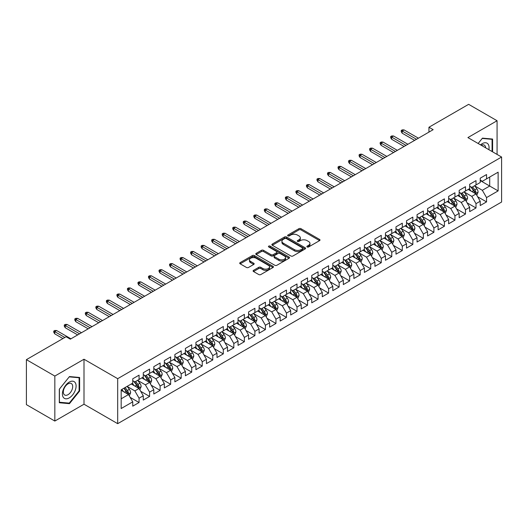 <?xml version="1.0" encoding="UTF-8"?>
<svg xmlns="http://www.w3.org/2000/svg" width="528" height="528" viewBox="0 0 528 528"><rect width="100%" height="100%" fill="white"/><g stroke="black" fill="none" stroke-linecap="round" stroke-linejoin="round"><path stroke-width="0.79" d="M307.151 246.965A1.023 0.594 0 0 0 308.596 246.965L319.579 240.623A1.459 0.845 0 0 0 320.008 240.029A1.459 0.845 0 0 0 319.579 239.435L300.973 228.69A1.459 0.845 0 0 0 298.907 228.69L287.925 235.033A1.023 0.594 0 0 0 287.621 235.448A1.023 0.594 0 0 0 287.925 235.864A1.023 0.594 0 0 0 289.37 235.864L290.789 235.046A4.679 2.699 0 0 1 297.409 235.046L298.96 235.943A4.679 2.699 0 0 1 300.326 237.851A4.679 2.699 0 0 1 298.96 239.758L297.535 240.583A1.023 0.594 0 0 0 297.238 240.999A1.023 0.594 0 0 0 297.535 241.415A1.023 0.594 0 0 0 298.98 241.415L300.406 240.596A4.679 2.699 0 0 1 307.019 240.596L308.57 241.487A4.679 2.699 0 0 1 309.943 243.401A4.679 2.699 0 0 1 308.57 245.309L307.151 246.127A1.023 0.594 0 0 0 306.847 246.55A1.023 0.594 0 0 0 307.151 246.965L307.151 246.127M253.532 270.343A1.459 0.845 0 0 0 253.103 270.937A1.459 0.845 0 0 0 253.532 271.537L258.753 274.547A1.459 0.845 0 0 0 260.819 274.547L273.016 267.505A1.459 0.845 0 0 0 273.445 266.911A1.459 0.845 0 0 0 273.016 266.317L254.41 255.572A1.459 0.845 0 0 0 252.344 255.572L240.148 262.614A1.459 0.845 0 0 0 239.719 263.208A1.459 0.845 0 0 0 240.148 263.809L246.451 267.445A1.459 0.845 0 0 0 248.523 267.445L253.737 264.436A1.459 0.845 0 0 0 254.166 263.835A1.459 0.845 0 0 0 253.737 263.241L250.615 261.433A3.907 2.257 0 0 1 249.467 259.842A3.907 2.257 0 0 1 251.882 257.756A3.907 2.257 0 0 1 256.139 258.245L268.389 265.313A3.907 2.257 0 0 1 269.537 266.911A3.907 2.257 0 0 1 267.122 268.996A3.907 2.257 0 0 1 262.858 268.508L260.819 267.326A1.459 0.845 0 0 0 258.753 267.326L253.532 270.343L253.532 271.537M54.833 376.068L54.833 421.054L83.998 404.217L83.998 359.231L54.833 376.068L26.4 359.654L66.099 336.739L70.31 339.167L433.158 129.677L428.947 127.248L428.947 132.112M83.998 359.231L117.691 378.682L501.6 157.034L501.6 202.026L117.691 423.667L117.691 378.682M497.072 154.42L497.072 120.74L467.907 137.584L501.6 157.034M497.072 120.74L468.64 104.333L428.947 127.248M290.895 255.988A1.459 0.845 0 0 0 292.961 255.988L305.158 248.952A1.459 0.845 0 0 0 305.587 248.351A1.459 0.845 0 0 0 305.158 247.757L286.552 237.013A1.459 0.845 0 0 0 284.486 237.013L272.29 244.055A1.459 0.845 0 0 0 271.861 244.655A1.459 0.845 0 0 0 272.29 245.249L290.895 255.988M269.135 247.183A1.023 0.594 0 0 1 270.171 247.328L289.067 258.238L276.89 265.267A1.459 0.845 0 0 1 274.824 265.267L256.219 254.529L256.219 253.334A1.459 0.845 0 0 0 255.79 253.935A1.459 0.845 0 0 0 256.219 254.529M256.219 253.334L261.439 250.325A1.459 0.845 0 0 1 263.505 250.325L271.049 254.681A1.459 0.845 0 0 0 273.121 254.681L276.58 252.681A1.459 0.845 0 0 0 277.009 252.08A1.459 0.845 0 0 0 276.58 251.486L268.726 246.952A1.023 0.594 0 0 1 268.429 246.53A1.023 0.594 0 0 1 269.056 245.989A1.023 0.594 0 0 1 270.171 246.114L289.087 257.037A1.459 0.845 0 0 1 289.516 257.631A1.459 0.845 0 0 1 289.087 258.225L289.087 257.037M480.223 180.563L489.7 186.034L489.7 177.038L498.128 172.174L486.545 178.86L486.545 174.544L480.223 178.193L480.223 182.51L476.012 184.939L476.012 180.622L469.696 184.272L469.696 188.588L465.485 191.017L465.485 186.701L459.169 190.351L459.169 194.667L454.951 197.096L454.951 192.779L448.635 196.429L448.635 200.746L444.424 203.174L444.424 198.858L438.108 202.508L438.108 206.824L433.897 209.26L433.897 204.943L427.574 208.586L427.574 212.903L423.364 215.338L423.364 211.022L417.047 214.665L417.047 218.981L412.837 221.417L412.837 217.1L406.52 220.744L406.52 225.06L402.303 227.495L402.303 223.179L395.987 226.829L395.987 231.139L391.776 233.574L391.776 229.258L385.46 232.907L385.46 237.224L381.249 239.653L381.249 235.336L374.926 238.986L374.926 243.302L370.715 245.731L370.715 241.415L364.399 245.065L364.399 249.381L360.188 251.81L360.188 247.493L353.872 251.143L353.872 255.46L349.661 257.888L349.661 253.572L343.339 257.222L343.339 261.538L339.128 263.967L339.128 259.651L332.812 263.3L332.812 267.617L328.601 270.046L328.601 265.729L322.278 269.379L322.278 273.695L318.067 276.131L318.067 271.814L311.751 275.458L311.751 279.774L307.54 282.209L307.54 277.893L301.224 281.536L301.224 285.853L297.013 288.288L297.013 283.972L290.69 287.615L290.69 291.931L286.48 294.367L286.48 290.05L280.163 293.693L280.163 298.01L275.953 300.445L275.953 296.129L269.636 299.779L269.636 304.095L265.419 306.524L265.419 302.207L259.103 305.857L259.103 310.174L254.892 312.602L254.892 308.286L248.576 311.936L248.576 316.252L244.365 318.681L244.365 314.365L238.042 318.014L238.042 322.331L233.831 324.76L233.831 320.443L227.515 324.093L227.515 328.409L223.304 330.838L223.304 326.522L216.988 330.172L216.988 334.488L212.771 336.917L212.771 332.6L206.455 336.25L206.455 340.567L202.244 343.002L202.244 338.686L195.928 342.329L195.928 346.645L191.717 349.081L191.717 344.764L185.394 348.407L185.394 352.724L181.183 355.159L181.183 350.843L174.867 354.486L174.867 358.802L170.656 361.238L170.656 356.921L164.34 360.565L164.34 364.881L160.123 367.316L160.123 363L153.806 366.65L153.806 370.966L149.596 373.395L149.596 369.079L143.279 372.728L143.279 377.045L139.069 379.474L139.069 375.157L132.746 378.807L132.746 383.123L121.169 389.809L121.169 408.533L132.746 401.848L128.535 394.548L121.169 390.298M498.128 172.174L498.128 190.898L486.545 197.584L482.328 190.291L474.698 185.882M477.642 196.766L486.545 201.901L486.545 197.584M486.545 201.901L480.223 205.55L480.223 201.234L476.012 203.663L471.801 196.37L464.165 191.961M467.115 202.844L476.012 207.979L476.012 203.663M476.012 207.979L469.696 211.629L469.696 207.313L465.485 209.741L461.274 202.448L453.638 198.04M456.588 208.923L465.485 214.058L465.485 209.741M465.485 214.058L459.169 217.708L459.169 213.391L454.951 215.82L450.74 208.527L443.111 204.118M446.054 215.002L454.951 220.136L454.951 215.82M454.951 220.136L448.635 223.786L448.635 219.47L444.424 221.899L440.213 214.606L432.577 210.197M435.527 221.08L444.424 226.215L444.424 221.899M444.424 226.215L438.108 229.865L438.108 225.548L433.897 227.984L429.68 220.684L422.05 216.275M425 227.159L433.897 232.3L433.897 227.984M433.897 232.3L427.574 235.943L427.574 231.627L423.364 234.062L419.153 226.763L411.517 222.361M414.467 233.237L423.364 238.379L423.364 234.062M423.364 238.379L417.047 242.022L417.047 237.706L412.837 240.141L408.626 232.841L400.99 228.439M403.94 239.316L412.837 244.457L412.837 240.141M412.837 244.457L406.52 248.101L406.52 243.784L402.303 246.22L398.092 238.927L390.463 234.518M393.406 245.401L402.303 250.536L402.303 246.22M402.303 250.536L395.987 254.179L395.987 249.863L391.776 252.298L387.565 245.005L379.929 240.596M382.879 251.48L391.776 256.615L391.776 252.298M391.776 256.615L385.46 260.264L385.46 255.948L381.249 258.377L377.038 251.084L369.402 246.675M372.352 257.558L381.249 262.693L381.249 258.377M381.249 262.693L374.926 266.343L374.926 262.027L370.715 264.455L366.505 257.162L358.868 252.754M361.819 263.637L370.715 268.772L370.715 264.455M370.715 268.772L364.399 272.422L364.399 268.105L360.188 270.534L355.978 263.241L348.341 258.832M351.292 269.716L360.188 274.85L360.188 270.534M360.188 274.85L353.872 278.5L353.872 274.184L349.661 276.613L345.444 269.32L337.814 264.911M340.758 275.794L349.661 280.929L349.661 276.613M349.661 280.929L343.339 284.579L343.339 280.262L339.128 282.691L334.917 275.398L327.281 270.989M330.231 281.873L339.128 287.008L339.128 282.691M339.128 287.008L332.812 290.657L332.812 286.341L328.601 288.77L324.39 281.477L316.754 277.068M319.704 287.951L328.601 293.086L328.601 288.77M328.601 293.086L322.278 296.736L322.278 292.42L318.067 294.855L313.856 287.555L306.22 283.147M309.17 294.03L318.067 299.171L318.067 294.855M318.067 299.171L311.751 302.815L311.751 298.498L307.54 300.934L303.329 293.634L295.693 289.232M298.643 300.109L307.54 305.25L307.54 300.934M307.54 305.25L301.224 308.893L301.224 304.577L297.013 307.012L292.796 299.713L285.166 295.31M288.11 306.187L297.013 311.329L297.013 307.012M297.013 311.329L290.69 314.972L290.69 310.655L286.48 313.091L282.269 305.798L274.633 301.389M277.583 312.266L286.48 317.407L286.48 313.091M286.48 317.407L280.163 321.05L280.163 316.734L275.953 319.169L271.742 311.876L264.106 307.468M267.056 318.351L275.953 323.486L275.953 319.169M275.953 323.486L269.636 327.136L269.636 322.819L265.419 325.248L261.208 317.955L253.579 313.546M256.522 324.43L265.419 329.564L265.419 325.248M265.419 329.564L259.103 333.214L259.103 328.898L254.892 331.327L250.681 324.034L243.045 319.625M245.995 330.508L254.892 335.643L254.892 331.327M254.892 335.643L248.576 339.293L248.576 334.976L244.365 337.405L240.148 330.112L232.518 325.703M235.468 336.587L244.365 341.722L244.365 337.405M244.365 341.722L238.042 345.371L238.042 341.055L233.831 343.484L229.621 336.191L221.984 331.782M224.935 342.665L233.831 347.8L233.831 343.484M233.831 347.8L227.515 351.45L227.515 347.134L223.304 349.562L219.094 342.269L211.457 337.861M214.408 348.744L223.304 353.879L223.304 349.562M223.304 353.879L216.988 357.529L216.988 353.212L212.771 355.641L208.56 348.348L200.93 343.939M203.874 354.823L212.771 359.957L212.771 355.641M212.771 359.957L206.455 363.607L206.455 359.291L202.244 361.726L198.033 354.427L190.397 350.018M193.347 360.901L202.244 366.043L202.244 361.726M202.244 366.043L195.928 369.686L195.928 365.369L191.717 367.805L187.499 360.505L179.87 356.103M182.82 366.98L191.717 372.121L191.717 367.805M191.717 372.121L185.394 375.764L185.394 371.448L181.183 373.883L176.972 366.584L169.336 362.182M172.286 373.058L181.183 378.2L181.183 373.883M181.183 378.2L174.867 381.843L174.867 377.527L170.656 379.962L166.445 372.669L158.809 368.26M161.759 379.137L170.656 384.278L170.656 379.962M170.656 384.278L164.34 387.922L164.34 383.605L160.123 386.041L155.912 378.748L148.282 374.339M151.226 385.222L160.123 390.357L160.123 386.041M160.123 390.357L153.806 394.007L153.806 389.69L149.596 392.119L145.385 384.826L137.749 380.417M140.699 391.301L149.596 396.436L149.596 392.119M149.596 396.436L143.279 400.085L143.279 395.769L139.069 398.198L134.858 390.905L127.222 386.496M130.172 397.379L139.069 402.514L139.069 398.198M139.069 402.514L132.746 406.164L132.746 401.848M132.746 380.688L134.858 381.909L139.069 379.474M121.169 398.805L128.535 394.548M143.279 374.609L145.385 375.824L149.596 373.395M134.858 390.905L139.069 388.469L131.274 383.975M143.279 395.769L139.069 388.469M153.806 368.531L155.912 369.745L160.123 367.316M145.385 384.826L149.596 382.391L141.801 377.896M153.806 389.69L149.596 382.391M164.34 362.452L166.445 363.667L170.656 361.238M155.912 378.748L160.123 376.312L152.335 371.818M164.34 383.605L160.123 376.312M174.867 356.374L176.972 357.588L181.183 355.159M166.445 372.669L170.656 370.234L162.862 365.732M174.867 377.527L170.656 370.234M185.394 350.295L187.499 351.509L191.717 349.081M176.972 366.584L181.183 364.155L173.395 359.654M185.394 371.448L181.183 364.155M195.928 344.216L198.033 345.431L202.244 343.002M187.499 360.505L191.717 358.076L183.922 353.575M195.928 365.369L191.717 358.076M206.455 338.138L208.56 339.352L212.771 336.917M198.033 354.427L202.244 351.998L194.449 347.497M206.455 359.291L202.244 351.998M216.988 332.059L219.094 333.274L223.304 330.838M208.56 348.348L212.771 345.919L204.983 341.418M216.988 353.212L212.771 345.919M227.515 325.981L229.621 327.195L233.831 324.76M219.094 342.269L223.304 339.841L215.51 335.339M227.515 347.134L223.304 339.841M238.042 319.895L240.148 321.116L244.365 318.681M229.621 336.191L233.831 333.762L226.043 329.261M238.042 341.055L233.831 333.762M248.576 313.817L250.681 315.038L254.892 312.602M240.148 330.112L244.365 327.677L236.57 323.182M248.576 334.976L244.365 327.677M259.103 307.738L261.208 308.953L265.419 306.524M250.681 324.034L254.892 321.598L247.097 317.104M259.103 328.898L254.892 321.598M269.636 301.66L271.742 302.874L275.953 300.445M261.208 317.955L265.419 315.52L257.631 311.025M269.636 322.819L265.419 315.52M280.163 295.581L282.269 296.795L286.48 294.367M271.742 311.876L275.953 309.441L268.158 304.946M280.163 316.734L275.953 309.441M290.69 289.502L292.796 290.717L297.013 288.288M282.269 305.798L286.48 303.362L278.692 298.861M290.69 310.655L286.48 303.362M301.224 283.424L303.329 284.638L307.54 282.209M292.796 299.713L297.013 297.284L289.219 292.783M301.224 304.577L297.013 297.284M311.751 277.345L313.856 278.56L318.067 276.131M303.329 293.634L307.54 291.205L299.746 286.704M311.751 298.498L307.54 291.205M322.278 271.267L324.39 272.481L328.601 270.046M313.856 287.555L318.067 285.127L310.279 280.625M322.278 292.42L318.067 285.127M332.812 265.188L334.917 266.402L339.128 263.967M324.39 281.477L328.601 279.048L320.806 274.547M332.812 286.341L328.601 279.048M343.339 259.109L345.444 260.324L349.661 257.888M334.917 275.398L339.128 272.969L331.333 268.468M343.339 280.262L339.128 272.969M353.872 253.024L355.978 254.245L360.188 251.81M345.444 269.32L349.661 266.891L341.867 262.39M353.872 274.184L349.661 266.891M364.399 246.946L366.505 248.167L370.715 245.731M355.978 263.241L360.188 260.806L352.394 256.311M364.399 268.105L360.188 260.806M374.926 240.867L377.038 242.081L381.249 239.653M366.505 257.162L370.715 254.727L362.927 250.232M374.926 262.027L370.715 254.727M385.46 234.788L387.565 236.003L391.776 233.574M377.038 251.084L381.249 248.648L373.454 244.154M385.46 255.948L381.249 248.648M395.987 228.71L398.092 229.924L402.303 227.495M387.565 245.005L391.776 242.57L383.981 238.075M395.987 249.863L391.776 242.57M406.52 222.631L408.626 223.846L412.837 221.417M398.092 238.927L402.303 236.491L394.515 231.99M406.52 243.784L402.303 236.491M417.047 216.553L419.153 217.767L423.364 215.338M408.626 232.841L412.837 230.413L405.042 225.911M417.047 237.706L412.837 230.413M427.574 210.474L429.68 211.688L433.897 209.26M419.153 226.763L423.364 224.334L415.576 219.833M427.574 231.627L423.364 224.334M438.108 204.395L440.213 205.61L444.424 203.174M429.68 220.684L433.897 218.255L426.103 213.754M438.108 225.548L433.897 218.255M448.635 198.317L450.74 199.531L454.951 197.096M440.213 214.606L444.424 212.177L436.63 207.676M448.635 219.47L444.424 212.177M459.169 192.238L461.274 193.453L465.485 191.017M450.74 208.527L454.951 206.098L447.163 201.597M459.169 213.391L454.951 206.098M469.696 186.153L471.801 187.374L476.012 184.939M461.274 202.448L465.485 200.02L457.69 195.518M469.696 207.313L465.485 200.02M480.223 180.074L482.328 181.295L486.545 178.86M471.801 196.37L476.012 193.934L468.224 189.44M480.223 201.234L476.012 193.934M26.4 359.654L26.4 404.639L54.833 421.054M83.998 404.217L117.691 423.667M482.328 190.291L489.7 186.034L498.128 190.898M492.598 151.84L492.598 139.049L482.434 138.138L478.137 143.491M79.629 391.024L79.629 377.474L69.465 376.563L59.308 389.209L59.308 402.752L69.465 403.663L79.629 391.024L79.101 390.713M307.56 247.111L308.57 246.523A4.679 2.699 0 0 0 309.943 244.616L309.943 243.401M300.326 237.851L300.326 239.065A4.679 2.699 0 0 1 298.96 240.973L297.944 241.56M319.579 239.435L319.579 240.623L300.973 229.904A1.459 0.845 0 0 0 298.907 229.904L288.334 236.009M305.158 247.757L305.158 248.952L286.552 238.234A1.459 0.845 0 0 0 284.486 238.234L272.309 245.263M302.577 248.767A1.023 0.594 0 0 0 302.874 248.351A1.023 0.594 0 0 0 302.577 247.936L286.242 238.504A1.023 0.594 0 0 0 284.797 238.504L283.298 239.369A4.679 2.699 0 0 0 281.932 241.283A4.679 2.699 0 0 0 283.298 243.19L294.459 249.638A4.679 2.699 0 0 0 301.079 249.638L302.577 248.767L302.577 249.988A1.023 0.594 0 0 0 302.874 249.566L302.874 248.351M281.932 241.283L281.932 242.497A4.679 2.699 0 0 0 283.298 244.405L283.298 243.19M302.577 249.988L301.079 250.853A4.679 2.699 0 0 1 294.459 250.853L283.298 244.405M256.238 254.542L261.439 251.539L261.439 250.325M277.009 252.08L277.009 253.295A1.459 0.845 0 0 1 276.58 253.895L273.121 255.895A1.459 0.845 0 0 1 271.049 255.895L263.505 251.539A1.459 0.845 0 0 0 261.439 251.539M278.883 259.195A3.907 2.257 0 0 0 283.14 259.69A3.907 2.257 0 0 0 285.556 257.605A3.907 2.257 0 0 0 284.407 256.007L280.097 253.513A1.459 0.845 0 0 0 278.025 253.513L274.567 255.512A1.459 0.845 0 0 0 274.138 256.113A1.459 0.845 0 0 0 274.567 256.707L278.883 259.195L278.883 260.416A3.907 2.257 0 0 0 283.14 260.905A3.907 2.257 0 0 0 285.556 258.819L285.556 257.605M274.138 256.113L274.138 257.327A1.459 0.845 0 0 0 274.567 257.921L274.567 256.707M278.883 260.416L274.567 257.921M269.537 266.911L269.537 268.125A3.907 2.257 0 0 1 267.122 270.211A3.907 2.257 0 0 1 262.858 269.722L260.819 268.541A1.459 0.845 0 0 0 258.753 268.541L253.552 271.544M249.467 259.842L249.467 261.056A3.907 2.257 0 0 0 250.615 262.654L250.615 261.433M253.717 264.442L250.615 262.654M272.996 267.518L254.41 256.786A1.459 0.845 0 0 0 252.344 256.786L240.167 263.822M68.389 403.042L69.465 403.663M476.791 195.287L478.097 192.1A3.947 2.277 -120 0 0 476.837 188.74L474.599 185.757M471.035 191.063L469.339 188.793M475.273 193.505L475.966 192.271A3.947 2.277 -120 0 0 474.837 189.895L472.6 186.912M471.326 187.097L474.085 190.786A2.013 1.162 60 0 1 474.454 191.393L475.966 192.271M470.633 186.694L473.576 190.628A3.947 2.277 60 0 1 474.705 192.997L474.784 193.228M416.519 139.286L402.178 131.003L402.178 133.195L401.234 131.677L401.234 130.456L402.178 131.003L404.072 129.908L418.414 138.191M402.178 133.195L414.625 140.382M401.234 130.456L402.283 129.848L404.072 129.908M466.264 201.366L467.57 198.178A3.947 2.277 -120 0 0 466.31 194.819L464.072 191.836M460.508 197.142L458.806 194.872M464.739 199.584L465.439 198.35A3.947 2.277 -120 0 0 464.31 195.974L462.073 192.991M460.792 193.175L463.558 196.865A2.013 1.162 60 0 1 463.921 197.472L465.439 198.35M460.099 192.773L463.043 196.706A3.947 2.277 60 0 1 464.171 199.076L464.251 199.307M455.73 207.445L457.037 204.257A3.947 2.277 -120 0 0 455.776 200.897L453.545 197.914M449.975 203.221L448.279 200.95M454.212 205.669L454.905 204.428A3.947 2.277 -120 0 0 453.776 202.052L451.539 199.069M450.265 199.254L453.031 202.943A2.013 1.162 60 0 1 453.394 203.551L454.905 204.428M449.572 198.851L452.516 202.785A3.947 2.277 60 0 1 453.644 205.154L453.724 205.385M405.992 145.365L391.651 137.082L391.651 139.273L390.7 137.755L390.7 136.534L391.651 137.082L393.545 135.993L407.887 144.269M391.651 139.273L404.098 146.461M390.7 136.534L391.756 135.927L393.545 135.993M395.459 151.444L381.124 143.161L381.124 145.352L380.173 143.834L380.173 142.619L381.124 143.161L383.018 142.072L397.36 150.348M381.124 145.352L393.565 152.539M380.173 142.619L381.223 142.006L383.018 142.072M488.862 149.681A9.682 5.59 120 0 0 488.156 144.19A9.682 5.59 120 0 0 480.539 144.877M485.654 147.833A6.626 3.828 120 0 0 485.034 145.801A6.626 3.828 120 0 0 484.295 145.108A6.626 3.828 120 0 0 481.252 145.286M482.203 138.428L492.07 139.319L492.07 151.536M491.416 138.943L492.07 139.319M478.157 143.504L482.222 138.435M63.327 397.366A9.682 5.59 120 0 0 72.679 394.858A9.682 5.59 120 0 0 75.181 382.615A9.682 5.59 120 0 0 65.835 385.123A9.682 5.59 120 0 0 63.327 397.366M63.954 394.317A6.626 3.828 120 0 0 64.693 395.01A6.626 3.828 120 0 0 70.864 391.915A6.626 3.828 120 0 0 72.065 384.226A6.626 3.828 120 0 0 71.32 383.533A6.626 3.828 120 0 0 65.155 386.628A6.626 3.828 120 0 0 63.954 394.317M69.254 376.867L79.101 377.744L79.101 390.872L69.254 403.121L59.413 402.237L59.413 389.11L69.234 376.853M78.448 377.368L79.101 377.744M445.203 213.523L446.51 210.342A3.947 2.277 -120 0 0 445.249 206.976L443.012 203.993M439.448 209.299L437.745 207.035M443.678 211.748L444.378 210.507A3.947 2.277 -120 0 0 443.249 208.131L441.012 205.148M439.738 205.333L442.497 209.022A2.013 1.162 60 0 1 442.86 209.629L444.378 210.507M439.039 204.93L441.982 208.864A3.947 2.277 60 0 1 443.117 211.24L443.197 211.464M434.676 219.602L435.976 216.421A3.947 2.277 -120 0 0 434.722 213.055L432.485 210.071M428.921 215.384L427.218 213.114M433.151 217.826L433.851 216.586A3.947 2.277 -120 0 0 432.722 214.21L430.485 211.226M429.205 211.411L431.97 215.101A2.013 1.162 60 0 1 432.333 215.714L433.851 216.586M428.512 211.015L431.455 214.942A3.947 2.277 60 0 1 432.584 217.318L432.663 217.543M384.932 157.522L370.59 149.246L370.59 151.43L369.646 149.912L369.646 148.698L370.59 149.246L372.484 148.15L386.826 156.427M370.59 151.43L383.038 158.618M369.646 148.698L370.696 148.091L372.484 148.15M374.405 163.601L360.063 155.324L360.063 157.509L359.113 155.991L359.113 154.777L360.063 155.324L361.957 154.229L376.299 162.505M360.063 157.509L372.504 164.696M359.113 154.777L360.169 154.169L361.957 154.229M424.142 225.68L425.449 222.499A3.947 2.277 -120 0 0 424.189 219.14L421.951 216.15M418.387 221.463L416.691 219.193M422.624 223.905L423.317 222.664A3.947 2.277 -120 0 0 422.189 220.295L419.951 217.305M418.678 217.49L421.436 221.179A2.013 1.162 60 0 1 421.806 221.793L423.317 222.664M417.985 217.094L420.928 221.021A3.947 2.277 60 0 1 422.057 223.397L422.136 223.621M363.871 169.679L349.529 161.403L349.529 163.588L348.586 162.07L348.586 160.855L349.529 161.403L351.43 160.307L365.765 168.584M349.529 163.588L361.977 170.775M348.586 160.855L349.635 160.248L351.43 160.307M413.615 231.759L414.922 228.578A3.947 2.277 -120 0 0 413.662 225.218L411.424 222.229M407.86 227.542L406.157 225.271M412.091 229.984L412.79 228.743A3.947 2.277 -120 0 0 411.662 226.373L409.424 223.384M408.144 223.568L410.909 227.258A2.013 1.162 60 0 1 411.272 227.872L412.79 228.743M407.451 223.172L410.395 227.099A3.947 2.277 60 0 1 411.523 229.475L411.609 229.7M353.344 175.758L339.002 167.482L339.002 169.666L338.052 168.148L338.052 166.934L339.002 167.482L340.897 166.386L355.238 174.669M339.002 169.666L351.45 176.854M338.052 166.934L339.108 166.327L340.897 166.386M403.088 237.844L404.389 234.656A3.947 2.277 -120 0 0 403.128 231.297L400.897 228.307M397.327 233.62L395.63 231.35M401.564 236.062L402.257 234.821A3.947 2.277 -120 0 0 401.128 232.452L398.891 229.462M397.617 229.654L400.382 233.336A2.013 1.162 60 0 1 400.745 233.95L402.257 234.821M396.924 229.251L399.868 233.178A3.947 2.277 60 0 1 400.996 235.554L401.075 235.785M342.811 181.837L328.475 173.56L328.475 175.751L327.525 174.227L327.525 173.012L328.475 173.56L330.37 172.465L344.711 180.748M328.475 175.751L340.916 182.932M327.525 173.012L328.581 172.405L330.37 172.465M392.555 243.923L393.862 240.735A3.947 2.277 -120 0 0 392.601 237.376L390.364 234.386M386.8 239.699L385.097 237.428M391.03 242.141L391.73 240.9A3.947 2.277 -120 0 0 390.601 238.531L388.364 235.541M387.09 235.732L389.849 239.415A2.013 1.162 60 0 1 390.218 240.029L391.73 240.9M386.39 235.33L389.341 239.257A3.947 2.277 60 0 1 390.469 241.633L390.548 241.864M332.284 187.922L317.942 179.639L317.942 181.83L316.998 180.305L316.998 179.091L317.942 179.639L319.836 178.543L334.178 186.826M317.942 181.83L330.389 189.011M316.998 179.091L318.047 178.484L319.836 178.543M382.028 250.001L383.328 246.814A3.947 2.277 -120 0 0 382.074 243.454L379.837 240.471M376.273 245.777L374.57 243.507M380.503 248.219L381.203 246.985A3.947 2.277 -120 0 0 380.074 244.609L377.837 241.626M376.556 241.811L379.322 245.494A2.013 1.162 60 0 1 379.685 246.107L381.203 246.985M375.863 241.408L378.807 245.335A3.947 2.277 60 0 1 379.936 247.711L380.015 247.942M321.757 194L307.415 185.717L307.415 187.909L306.464 186.384L306.464 185.17L307.415 185.717L309.309 184.622L323.651 192.905M307.415 187.909L319.862 195.089M306.464 185.17L307.52 184.562L309.309 184.622M371.494 256.08L372.801 252.892A3.947 2.277 -120 0 0 371.54 249.533L369.303 246.55M365.739 251.856L364.043 249.586M369.976 254.298L370.669 253.064A3.947 2.277 -120 0 0 369.541 250.688L367.303 247.705M366.029 247.889L368.788 251.579A2.013 1.162 60 0 1 369.158 252.186L370.669 253.064M365.336 247.487L368.28 251.42A3.947 2.277 60 0 1 369.409 253.79L369.488 254.021M311.223 200.079L296.881 191.796L296.881 193.987L295.937 192.469L295.937 191.248L296.881 191.796L298.782 190.7L313.117 198.983M296.881 193.987L309.329 201.168M295.937 191.248L296.987 190.641L298.782 190.7M360.967 262.159L362.274 258.971A3.947 2.277 -120 0 0 361.013 255.611L358.776 252.628M355.212 257.935L353.509 255.664M359.443 260.377L360.142 259.142A3.947 2.277 -120 0 0 359.014 256.766L356.776 253.783M355.496 253.968L358.261 257.657A2.013 1.162 60 0 1 358.624 258.265L360.142 259.142M354.803 253.565L357.746 257.499A3.947 2.277 60 0 1 358.875 259.868L358.961 260.099M300.696 206.158L286.354 197.875L286.354 200.066L285.404 198.548L285.404 197.327L286.354 197.875L288.248 196.779L302.59 205.062M286.354 200.066L298.802 207.253M285.404 197.327L286.46 196.72L288.248 196.779M350.44 268.237L351.74 265.049A3.947 2.277 -120 0 0 350.486 261.69L348.249 258.707M344.685 264.013L342.982 261.743M348.916 266.455L349.615 265.221A3.947 2.277 -120 0 0 348.48 262.845L346.243 259.862M344.969 260.047L347.734 263.736A2.013 1.162 60 0 1 348.097 264.343L349.615 265.221M344.276 259.644L347.219 263.578A3.947 2.277 60 0 1 348.348 265.947L348.427 266.178M290.169 212.236L275.827 203.953L275.827 206.144L274.877 204.626L274.877 203.405L275.827 203.953L277.721 202.864L292.063 211.141M275.827 206.144L288.268 213.332M274.877 203.405L275.933 202.798L277.721 202.864M339.907 274.316L341.213 271.128A3.947 2.277 -120 0 0 339.953 267.769L337.715 264.785M334.151 270.092L332.455 267.821M338.382 272.54L339.082 271.3A3.947 2.277 -120 0 0 337.953 268.924L335.716 265.94M334.442 266.125L337.201 269.815A2.013 1.162 60 0 1 337.57 270.422L339.082 271.3M333.742 265.723L336.692 269.656A3.947 2.277 60 0 1 337.821 272.026L337.9 272.257M279.635 218.315L265.294 210.032L265.294 212.223L264.35 210.705L264.35 209.491L265.294 210.032L267.188 208.943L281.53 217.219M265.294 212.223L277.741 219.41M264.35 209.491L265.399 208.877L267.188 208.943M329.38 280.394L330.686 277.213A3.947 2.277 -120 0 0 329.426 273.847L327.188 270.864M323.624 276.17L321.922 273.907M327.855 278.619L328.555 277.378A3.947 2.277 -120 0 0 327.426 275.002L325.189 272.019M323.908 272.204L326.674 275.893A2.013 1.162 60 0 1 327.037 276.5L328.555 277.378M323.215 271.801L326.159 275.735A3.947 2.277 60 0 1 327.287 278.111L327.367 278.335M269.108 224.393L254.767 216.117L254.767 218.302L253.816 216.784L253.816 215.569L254.767 216.117L256.661 215.021L271.003 223.298M254.767 218.302L267.214 225.489M253.816 215.569L254.872 214.962L256.661 215.021M318.846 286.473L320.153 283.292A3.947 2.277 -120 0 0 318.892 279.926L316.655 276.943M313.091 282.256L311.395 279.985M317.328 284.698L318.021 283.457A3.947 2.277 -120 0 0 316.892 281.081L314.655 278.098M313.381 278.282L316.14 281.972A2.013 1.162 60 0 1 316.51 282.586L318.021 283.457M312.688 277.886L315.632 281.813A3.947 2.277 60 0 1 316.76 284.189L316.84 284.414M258.575 230.472L244.233 222.196L244.233 224.38L243.289 222.862L243.289 221.648L244.233 222.196L246.134 221.1L260.476 229.376M244.233 224.38L256.681 231.568M243.289 221.648L244.339 221.041L246.134 221.1M308.319 292.552L309.626 289.37A3.947 2.277 -120 0 0 308.365 286.011L306.128 283.021M302.564 288.334L300.861 286.064M306.794 290.776L307.494 289.535A3.947 2.277 -120 0 0 306.365 287.166L304.128 284.176M302.848 284.361L305.613 288.05A2.013 1.162 60 0 1 305.976 288.664L307.494 289.535M302.155 283.965L305.098 287.892A3.947 2.277 60 0 1 306.233 290.268L306.313 290.492M248.048 236.551L233.706 228.274L233.706 230.459L232.756 228.941L232.756 227.726L233.706 228.274L235.6 227.179L249.942 235.455M233.706 230.459L246.154 237.646M232.756 227.726L233.812 227.119L235.6 227.179M297.792 298.63L299.092 295.449A3.947 2.277 -120 0 0 297.838 292.09L295.601 289.1M292.037 294.413L290.334 292.142M296.267 296.855L296.967 295.614A3.947 2.277 -120 0 0 295.832 293.245L293.601 290.255M292.321 290.44L295.086 294.129A2.013 1.162 60 0 1 295.449 294.743L296.967 295.614M291.628 290.044L294.571 293.971A3.947 2.277 60 0 1 295.7 296.347L295.779 296.571M237.521 242.629L223.179 234.353L223.179 236.537L222.229 235.019L222.229 233.805L223.179 234.353L225.073 233.257L239.415 241.54M223.179 236.537L235.62 243.725M222.229 233.805L223.285 233.198L225.073 233.257M287.258 304.715L288.565 301.528A3.947 2.277 -120 0 0 287.305 298.168L285.067 295.178M281.503 300.491L279.807 298.221M285.734 302.933L286.433 301.693A3.947 2.277 -120 0 0 285.305 299.323L283.067 296.333M281.794 296.525L284.552 300.208A2.013 1.162 60 0 1 284.922 300.821L286.433 301.693M281.101 296.122L284.044 300.049A3.947 2.277 60 0 1 285.173 302.425L285.252 302.656M226.987 248.708L212.645 240.431L212.645 242.623L211.702 241.098L211.702 239.884L212.645 240.431L214.54 239.336L228.881 247.619M212.645 242.623L225.093 249.803M211.702 239.884L212.751 239.276L214.54 239.336M276.731 310.794L278.038 307.606A3.947 2.277 -120 0 0 276.778 304.247L274.54 301.257M270.976 306.57L269.273 304.3M275.207 309.012L275.906 307.771A3.947 2.277 -120 0 0 274.778 305.402L272.54 302.412M271.26 302.603L274.025 306.286A2.013 1.162 60 0 1 274.388 306.9L275.906 307.771M270.567 302.201L273.511 306.128A3.947 2.277 60 0 1 274.639 308.504L274.718 308.735M216.46 254.793L202.118 246.51L202.118 248.701L201.168 247.177L201.168 245.962L202.118 246.51L204.013 245.414L218.354 253.697M202.118 248.701L214.566 255.882M201.168 245.962L202.224 245.355L204.013 245.414M266.198 316.873L267.505 313.685A3.947 2.277 -120 0 0 266.244 310.325L264.007 307.342M260.443 312.649L258.746 310.378M264.68 315.091L265.373 313.856A3.947 2.277 -120 0 0 264.244 311.48L262.007 308.497M260.733 308.682L263.498 312.365A2.013 1.162 60 0 1 263.861 312.979L265.373 313.856M260.04 308.279L262.984 312.206A3.947 2.277 60 0 1 264.112 314.582L264.191 314.813M205.927 260.872L191.585 252.589L191.585 254.78L190.641 253.255L190.641 252.041L191.585 252.589L193.486 251.493L207.827 259.776M191.585 254.78L204.032 261.961M190.641 252.041L191.69 251.434L193.486 251.493M255.671 322.951L256.978 319.763A3.947 2.277 -120 0 0 255.717 316.404L253.48 313.421M249.916 318.727L248.213 316.457M254.146 321.169L254.846 319.935A3.947 2.277 -120 0 0 253.717 317.559L251.48 314.576M250.206 314.761L252.965 318.45A2.013 1.162 60 0 1 253.328 319.057L254.846 319.935M249.506 314.358L252.45 318.292A3.947 2.277 60 0 1 253.585 320.661L253.664 320.892M195.4 266.95L181.058 258.667L181.058 260.858L180.114 259.334L180.114 258.119L181.058 258.667L182.952 257.572L197.294 265.855M181.058 260.858L193.505 268.039M180.114 258.119L181.163 257.512L182.952 257.572M245.144 329.03L246.444 325.842A3.947 2.277 -120 0 0 245.19 322.483L242.953 319.499M239.389 324.806L237.686 322.535M243.619 327.248L244.319 326.014A3.947 2.277 -120 0 0 243.184 323.638L240.953 320.654M239.672 320.839L242.438 324.529A2.013 1.162 60 0 1 242.801 325.136L244.319 326.014M238.979 320.437L241.923 324.37A3.947 2.277 60 0 1 243.052 326.74L243.131 326.971M184.873 273.029L170.531 264.746L170.531 266.937L169.58 265.419L169.58 264.198L170.531 264.746L172.425 263.65L186.767 271.933M170.531 266.937L182.972 274.124M169.58 264.198L170.636 263.591L172.425 263.65M234.61 335.108L235.917 331.921A3.947 2.277 -120 0 0 234.656 328.561L232.419 325.578M228.855 330.884L227.159 328.614M233.092 333.326L233.785 332.092A3.947 2.277 -120 0 0 232.657 329.716L230.419 326.733M229.145 326.918L231.904 330.607A2.013 1.162 60 0 1 232.274 331.214L233.785 332.092M228.452 326.515L231.396 330.449A3.947 2.277 60 0 1 232.525 332.818L232.604 333.049M224.083 341.187L225.39 337.999A3.947 2.277 -120 0 0 224.129 334.64L221.892 331.657M218.328 336.963L216.625 334.693M222.559 339.412L223.258 338.171A3.947 2.277 -120 0 0 222.13 335.795L219.892 332.812M218.612 332.996L221.377 336.686A2.013 1.162 60 0 1 221.74 337.293L223.258 338.171M217.919 332.594L220.862 336.527A3.947 2.277 60 0 1 221.991 338.897L222.07 339.128M213.55 347.266L214.856 344.084A3.947 2.277 -120 0 0 213.596 340.718L211.365 337.735M207.794 343.042L206.098 340.778M212.032 345.49L212.725 344.249A3.947 2.277 -120 0 0 211.596 341.873L209.359 338.89M208.085 339.075L210.85 342.764A2.013 1.162 60 0 1 211.213 343.372L212.725 344.249M207.392 338.672L210.335 342.606A3.947 2.277 60 0 1 211.464 344.982L211.543 345.206M203.023 353.344L204.329 350.163A3.947 2.277 -120 0 0 203.069 346.797L200.831 343.814M197.267 349.12L195.565 346.856M201.498 351.569L202.198 350.328A3.947 2.277 -120 0 0 201.069 347.952L198.832 344.969M197.558 345.154L200.317 348.843A2.013 1.162 60 0 1 200.686 349.457L202.198 350.328M196.858 344.758L199.802 348.685A3.947 2.277 60 0 1 200.937 351.061L201.016 351.285M192.496 359.423L193.796 356.242A3.947 2.277 -120 0 0 192.542 352.882L190.304 349.892M186.74 355.205L185.038 352.935M190.971 357.647L191.671 356.407A3.947 2.277 -120 0 0 190.542 354.037L188.305 351.047M187.024 351.232L189.79 354.922A2.013 1.162 60 0 1 190.153 355.535L191.671 356.407M186.331 350.836L189.275 354.763A3.947 2.277 60 0 1 190.403 357.139L190.483 357.364M181.962 365.501L183.269 362.32A3.947 2.277 -120 0 0 182.008 358.961L179.771 355.971M176.207 361.284L174.511 359.014M180.444 363.726L181.137 362.485A3.947 2.277 -120 0 0 180.008 360.116L177.771 357.126M176.497 357.311L179.256 361A2.013 1.162 60 0 1 179.626 361.614L181.137 362.485M175.804 356.915L178.748 360.842A3.947 2.277 60 0 1 179.876 363.218L179.956 363.442M171.435 371.587L172.742 368.399A3.947 2.277 -120 0 0 171.481 365.039L169.244 362.05M165.68 367.363L163.977 365.092M169.91 369.805L170.61 368.564A3.947 2.277 -120 0 0 169.481 366.194L167.244 363.205M165.964 363.396L168.729 367.079A2.013 1.162 60 0 1 169.092 367.693L170.61 368.564M165.271 362.993L168.214 366.92A3.947 2.277 60 0 1 169.343 369.296L169.429 369.527M174.339 279.107L159.997 270.824L159.997 273.016L159.053 271.498L159.053 270.277L159.997 270.824L161.891 269.735L176.233 278.012M159.997 273.016L172.445 280.203M159.053 270.277L160.103 269.669L161.891 269.735M163.812 285.186L149.47 276.903L149.47 279.094L148.52 277.576L148.52 276.362L149.47 276.903L151.364 275.814L165.706 284.09M149.47 279.094L161.918 286.282M148.52 276.362L149.576 275.748L151.364 275.814M153.278 291.265L138.943 282.988L138.943 285.173L137.993 283.655L137.993 282.44L138.943 282.988L140.837 281.893L155.179 290.169M138.943 285.173L151.384 292.36M137.993 282.44L139.042 281.833L140.837 281.893M142.751 297.343L128.41 289.067L128.41 291.251L127.466 289.733L127.466 288.519L128.41 289.067L130.304 287.971L144.646 296.248M128.41 291.251L140.857 298.439M127.466 288.519L128.515 287.912L130.304 287.971M132.224 303.422L117.883 295.145L117.883 297.33L116.932 295.812L116.932 294.598L117.883 295.145L119.777 294.05L134.119 302.326M117.883 297.33L130.324 304.517M116.932 294.598L117.988 293.99L119.777 294.05M121.691 309.5L107.349 301.224L107.349 303.409L106.405 301.891L106.405 300.676L107.349 301.224L109.25 300.128L123.585 308.411M107.349 303.409L119.797 310.596M106.405 300.676L107.455 300.069L109.25 300.128M111.164 315.579L96.822 307.303L96.822 309.487L95.872 307.969L95.872 306.755L96.822 307.303L98.716 306.207L113.058 314.49M96.822 309.487L109.27 316.675M95.872 306.755L96.928 306.148L98.716 306.207M160.908 377.665L162.208 374.477A3.947 2.277 -120 0 0 160.948 371.118L158.717 368.128M155.153 373.441L153.45 371.171M159.383 375.883L160.083 374.642A3.947 2.277 -120 0 0 158.948 372.273L156.71 369.283M155.437 369.475L158.202 373.157A2.013 1.162 60 0 1 158.565 373.771L160.083 374.642M154.744 369.072L157.687 372.999A3.947 2.277 60 0 1 158.816 375.375L158.895 375.606M100.63 321.664L86.295 313.381L86.295 315.572L85.345 314.048L85.345 312.833L86.295 313.381L88.189 312.286L102.531 320.569M86.295 315.572L98.736 322.753M85.345 312.833L86.401 312.226L88.189 312.286M150.374 383.744L151.681 380.556A3.947 2.277 -120 0 0 150.421 377.197L148.183 374.213M144.619 379.52L142.916 377.249M148.85 381.962L149.549 380.728A3.947 2.277 -120 0 0 148.421 378.352L146.183 375.368M144.91 375.553L147.668 379.236A2.013 1.162 60 0 1 148.038 379.85L149.549 380.728M144.21 375.151L147.16 379.078A3.947 2.277 60 0 1 148.289 381.454L148.368 381.685M90.103 327.743L75.761 319.46L75.761 321.651L74.818 320.126L74.818 318.912L75.761 319.46L77.656 318.364L91.997 326.647M75.761 321.651L88.209 328.832M74.818 318.912L75.867 318.305L77.656 318.364M139.847 389.822L141.148 386.635A3.947 2.277 -120 0 0 139.894 383.275L137.656 380.292M134.092 385.598L132.389 383.328M138.323 388.04L139.022 386.806A3.947 2.277 -120 0 0 137.894 384.43L135.656 381.447M134.376 381.632L137.141 385.321A2.013 1.162 60 0 1 137.504 385.928L139.022 386.806M133.683 381.229L136.627 385.163A3.947 2.277 60 0 1 137.755 387.532L137.834 387.763M79.576 333.821L65.234 325.538L65.234 327.73L64.284 326.205L64.284 324.991L65.234 325.538L67.129 324.443L81.47 332.726M65.234 327.73L77.682 334.91M64.284 324.991L65.34 324.383L67.129 324.443M129.314 395.901L130.621 392.713A3.947 2.277 -120 0 0 129.36 389.354L127.123 386.371M123.559 391.677L121.862 389.407M127.796 394.119L128.489 392.885A3.947 2.277 -120 0 0 127.36 390.509L125.123 387.526M124.133 388.093L126.608 391.4A2.013 1.162 60 0 1 126.977 392.007L128.489 392.885M123.862 388.252L126.1 391.241A3.947 2.277 60 0 1 127.228 393.611L127.307 393.842M64.832 337.465L54.701 331.617L54.701 333.808L53.757 332.29L53.757 331.069L54.701 331.617L56.602 330.521L70.937 338.804M54.701 333.808L62.938 338.56M53.757 331.069L54.806 330.462L56.602 330.521M308.57 246.523L308.57 245.309M297.535 241.415L297.535 240.583M298.96 240.973L298.96 239.758M287.925 235.864L287.925 235.033M298.907 229.904L298.907 228.69M300.973 229.904L300.973 228.69M272.29 245.249L272.29 244.055M284.486 238.234L284.486 237.013M286.552 238.234L286.552 237.013M294.459 250.853L294.459 249.638M301.079 250.853L301.079 249.638M263.505 251.539L263.505 250.325M271.049 255.895L271.049 254.681M273.121 255.895L273.121 254.681M276.58 253.895L276.58 252.681M270.171 247.328L270.171 246.114M258.753 268.541L258.753 267.326M260.819 268.541L260.819 267.326M262.858 269.722L262.858 268.508M253.737 264.436L253.737 263.241M240.148 263.809L240.148 262.614M252.344 256.786L252.344 255.572M254.41 256.786L254.41 255.572M273.016 267.505L273.016 266.317M475.517 193.651L478.071 192.179M474.837 189.895L476.837 188.74M471.926 191.578L473.576 190.628M464.99 199.729L467.544 198.257M464.31 195.974L466.31 194.819M461.393 197.657L463.043 196.706M454.456 205.808L457.01 204.336M453.776 202.052L455.776 200.897M450.866 203.735L452.516 202.785M443.929 211.886L446.483 210.415M443.249 208.131L445.249 206.976M440.339 209.814L441.982 208.864M433.402 217.972L435.956 216.493M432.722 214.21L434.722 213.055M429.805 215.893L431.455 214.942M422.869 224.05L425.423 222.572M422.189 220.295L424.189 219.14M419.278 221.971L420.928 221.021M412.342 230.129L414.896 228.65M411.662 226.373L413.662 225.218M408.751 228.05L410.395 227.099M401.808 236.207L404.362 234.729M401.128 232.452L403.128 231.297M398.218 234.135L399.868 233.178M391.281 242.286L393.835 240.814M390.601 238.531L392.601 237.376M387.691 240.214L389.341 239.257M380.754 248.365L383.308 246.893M380.074 244.609L382.074 243.454M377.157 246.292L378.807 245.335M370.22 254.443L372.775 252.971M369.541 250.688L371.54 249.533M366.63 252.371L368.28 251.42M359.693 260.522L362.248 259.05M359.014 256.766L361.013 255.611M356.103 258.449L357.746 257.499M349.166 266.6L351.714 265.129M348.48 262.845L350.486 261.69M345.569 264.528L347.219 263.578M338.633 272.679L341.187 271.207M337.953 268.924L339.953 267.769M335.042 270.607L336.692 269.656M328.106 278.758L330.66 277.286M327.426 275.002L329.426 273.847M324.509 276.685L326.159 275.735M317.572 284.843L320.126 283.364M316.892 281.081L318.892 279.926M313.982 282.764L315.632 281.813M307.045 290.921L309.599 289.443M306.365 287.166L308.365 286.011M303.455 288.842L305.098 287.892M296.518 297L299.066 295.522M295.832 293.245L297.838 292.09M292.921 294.921L294.571 293.971M285.985 303.079L288.539 301.6M285.305 299.323L287.305 298.168M282.394 301L284.044 300.049M275.458 309.157L278.012 307.685M274.778 305.402L276.778 304.247M271.861 307.085L273.511 306.128M264.924 315.236L267.478 313.764M264.244 311.48L266.244 310.325M261.334 313.163L262.984 312.206M254.397 321.314L256.951 319.843M253.717 317.559L255.717 316.404M250.807 319.242L252.45 318.292M243.87 327.393L246.418 325.921M243.184 323.638L245.19 322.483M240.273 325.321L241.923 324.37M233.336 333.472L235.891 332M232.657 329.716L234.656 328.561M229.746 331.399L231.396 330.449M222.809 339.55L225.364 338.078M222.13 335.795L224.129 334.64M219.212 337.478L220.862 336.527M212.276 345.629L214.83 344.157M211.596 341.873L213.596 340.718M208.685 343.556L210.335 342.606M201.749 351.714L204.303 350.236M201.069 347.952L203.069 346.797M198.158 349.635L199.802 348.685M191.222 357.793L193.776 356.314M190.542 354.037L192.542 352.882M187.625 355.714L189.275 354.763M180.688 363.871L183.242 362.393M180.008 360.116L182.008 358.961M177.098 361.792L178.748 360.842M170.161 369.95L172.715 368.471M169.481 366.194L171.481 365.039M166.571 367.871L168.214 366.92M159.628 376.028L162.182 374.557M158.948 372.273L160.948 371.118M156.037 373.956L157.687 372.999M149.101 382.107L151.655 380.635M148.421 378.352L150.421 377.197M145.51 380.035L147.16 379.078M138.574 388.186L141.128 386.714M137.894 384.43L139.894 383.275M134.977 386.113L136.627 385.163M128.04 394.264L130.594 392.792M127.36 390.509L129.36 389.354M124.45 392.192L126.1 391.241"/></g></svg>
